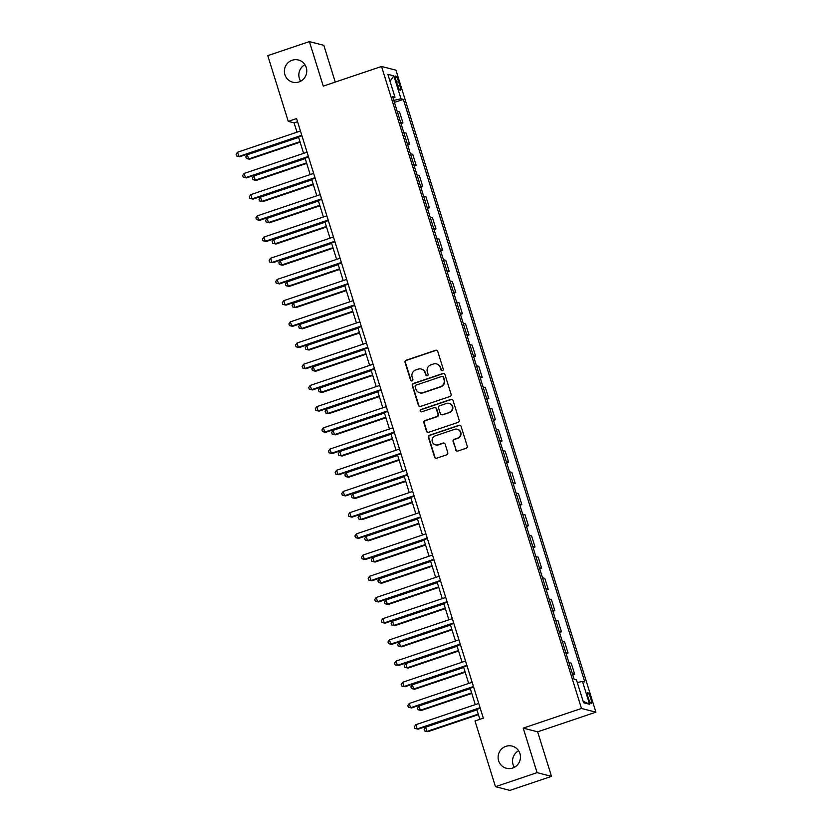 <?xml version="1.0" encoding="UTF-8"?>
<svg xmlns="http://www.w3.org/2000/svg" width="832" height="832" viewBox="0 0 832 832"><rect width="100%" height="100%" fill="white"/><g stroke="black" fill="none" stroke-linecap="round" stroke-linejoin="round"><path stroke-width="1.25" d="M442.468 370.646A1.227 1.196 -75.6 0 0 443.258 369.096L437.746 351.406A1.758 1.716 -75.6 0 0 435.594 350.293L406.182 360.214A1.758 1.716 -75.6 0 0 405.059 362.43L410.571 380.12A1.227 1.196 -75.6 0 0 412.079 380.9A1.227 1.196 -75.6 0 0 412.859 379.35L412.142 377.062A5.616 5.481 -75.6 0 1 415.719 369.97L418.163 369.138A5.616 5.481 -75.6 0 1 425.058 372.705L425.766 374.993A1.227 1.196 -75.6 0 0 427.274 375.773A1.227 1.196 -75.6 0 0 428.054 374.223L427.346 371.935A5.616 5.481 -75.6 0 1 430.914 364.842L433.368 364.01A5.616 5.481 -75.6 0 1 440.253 367.578L440.97 369.866A1.227 1.196 -75.6 0 0 442.468 370.646M505.898 746.335A11.45 11.159 -75.6 0 0 506.428 768.279A11.45 11.159 -75.6 0 0 520.458 756.766A11.45 11.159 -75.6 0 0 505.898 746.335M518.617 750.786A11.45 11.159 -75.6 0 0 514.363 767.312M292.209 60.237A11.45 11.159 -75.6 0 0 292.729 82.191A11.45 11.159 -75.6 0 0 306.758 70.668A11.45 11.159 -75.6 0 0 292.209 60.237M304.928 64.688A11.45 11.159 -75.6 0 0 300.674 81.214M590.71 698.35A5.73 1.092 71.4 0 0 587.631 692.609A5.73 1.092 71.4 0 0 588.214 697.705A5.73 1.092 71.4 0 0 591.292 703.456A5.73 1.092 71.4 0 0 590.71 698.35M455.707 449.935A1.758 1.716 -75.6 0 0 457.86 451.048L466.107 448.271A1.758 1.716 -75.6 0 0 467.22 446.056L461.105 426.41A1.758 1.716 -75.6 0 0 458.952 425.298L429.541 435.219A1.758 1.716 -75.6 0 0 428.428 437.434L434.543 457.08A1.758 1.716 -75.6 0 0 436.696 458.193L446.659 454.834A1.758 1.716 -75.6 0 0 447.782 452.618L445.162 444.205A1.758 1.716 -75.6 0 0 443.009 443.092L438.058 444.756A4.701 4.576 -75.6 0 1 432.089 440.482A4.701 4.576 -75.6 0 1 435.292 435.854L454.657 429.322A4.701 4.576 -75.6 0 1 460.626 433.597A4.701 4.576 -75.6 0 1 457.423 438.225L454.199 439.317A1.758 1.716 -75.6 0 0 453.086 441.532L456.092 450.039A1.758 1.716 -75.6 0 0 457.101 451.131M523.224 728.125L537.087 772.647L495.466 786.687L509.891 790.4L551.512 776.36L537.649 731.827L595.91 712.171L581.485 708.458L523.224 728.125L537.649 731.827M335.265 82.077L323.825 45.313L309.39 41.6L323.263 86.122L381.534 66.466L581.485 708.458M309.39 41.6L267.779 55.64L288.246 121.368L294.091 122.876L296.993 132.174M495.466 786.687L474.999 720.959L483.319 718.151L296.566 118.56L288.246 121.368M449.977 396.49A1.758 1.716 -75.6 0 0 451.1 394.274L444.974 374.629A1.758 1.716 -75.6 0 0 442.822 373.516L413.41 383.438A1.758 1.716 -75.6 0 0 412.298 385.653L418.413 405.298A1.758 1.716 -75.6 0 0 420.566 406.411L449.977 396.49M453.045 400.514L459.16 420.16A1.758 1.716 -75.6 0 1 458.047 422.375L428.636 432.307A1.758 1.716 -75.6 0 1 426.483 431.194L423.862 422.781A1.758 1.716 -75.6 0 1 424.975 420.566L436.904 416.541A1.758 1.716 -75.6 0 0 438.017 414.326L436.28 408.751A1.758 1.716 -75.6 0 0 434.127 407.638L421.71 411.83A1.227 1.196 -75.6 0 1 420.15 410.706A1.227 1.196 -75.6 0 1 420.982 409.49L450.892 399.402A1.758 1.716 -75.6 0 1 453.045 400.514M396.167 80.995L397.332 84.729A5.543 1.05 71.4 0 0 400.317 90.293A5.543 1.05 71.4 0 0 399.745 85.353L398.59 81.619A5.543 1.05 71.4 0 0 395.606 76.055A5.543 1.05 71.4 0 0 396.167 80.995M595.91 712.171L395.959 70.179L381.534 66.466M393.12 98.197L394.982 97.23L392.631 96.626L574.101 679.255L576.451 679.858L583.586 702.759L589.586 704.298L583.097 701.199M394.982 97.23L387.858 74.329L393.858 75.878L400.993 98.779L393.796 100.391M394.42 102.388L403.343 99.382L400.993 98.779M403.343 99.382L584.813 682.011L582.462 681.408L589.586 704.298M537.087 772.647L551.512 776.36M298.48 136.937L303.597 153.379M305.074 158.142L310.201 174.574M311.678 179.338L316.805 195.78M318.282 200.543L323.409 216.986M324.886 221.749L330.013 238.181M331.49 242.944L336.617 259.386M338.094 264.15L343.221 280.592M344.698 285.355L349.825 301.787M351.302 306.55L356.429 322.993M357.906 327.756L363.022 344.188M364.51 348.962L369.626 365.394M371.114 370.157L376.23 386.599M377.718 391.362L382.834 407.794M384.322 412.568L389.438 429M390.926 433.763L396.042 450.206M397.53 454.969L402.646 471.401M404.134 476.174L409.25 492.606M410.738 497.37L415.854 513.812M417.342 518.575L422.458 535.007M423.946 539.781L429.062 556.213M430.55 560.976L435.666 577.418M437.154 582.182L442.27 598.614M443.758 603.377L448.874 619.819M450.362 624.582L455.478 641.025M456.966 645.788L462.082 662.22M463.57 666.983L468.686 683.426M470.174 688.189L475.29 704.631M476.778 709.394L479.866 719.316M297.554 121.711L294.091 122.876M401.024 123.594L402.958 122.938L399.526 111.914L397.207 111.322M407.628 144.799L409.562 144.144L406.13 133.12L403.811 132.527M414.232 165.994L416.166 165.35L412.734 154.326L410.415 153.722M420.836 187.2L422.77 186.545L419.338 175.521L417.019 174.928M427.44 208.406L429.374 207.75L425.942 196.726L423.623 196.123M434.044 229.601L435.978 228.956L432.546 217.932L430.227 217.329M440.648 250.806L442.582 250.151L439.15 239.127L436.831 238.534M447.252 272.012L449.186 271.357L445.754 260.333L443.435 259.73M453.856 293.207L455.79 292.562L452.358 281.538L450.039 280.935M460.46 314.413L462.394 313.758L458.962 302.734L456.633 302.141M467.064 335.618L468.998 334.963L465.566 323.939L463.237 323.336M473.668 356.814L475.602 356.169L472.17 345.134L469.841 344.542M480.272 378.019L482.206 377.364L478.774 366.34L476.445 365.747M486.876 399.225L488.81 398.57L485.378 387.546L483.049 386.942M493.48 420.42L495.414 419.775L491.982 408.741L489.653 408.148M500.084 441.626L502.018 440.97L498.576 429.946L496.257 429.354M506.688 462.831L508.622 462.176L505.18 451.152L502.861 450.549M513.292 484.026L515.226 483.371L511.784 472.347L509.465 471.754M519.896 505.232L521.83 504.577L518.388 493.553L516.069 492.96M526.5 526.427L528.434 525.782L524.992 514.758L522.673 514.155M533.104 547.633L535.038 546.978L531.596 535.954L529.277 535.361M539.708 568.838L541.632 568.183L538.2 557.159L535.881 556.566M546.312 590.034L548.236 589.389L544.804 578.365L542.485 577.762M552.916 611.239L554.84 610.584L551.408 599.56L549.089 598.967M559.52 632.445L561.444 631.79L558.012 620.766L555.693 620.173M566.124 653.64L568.048 652.995L564.616 641.971L562.297 641.368M572.728 674.846L574.652 674.19L571.22 663.166L568.901 662.574M402.958 122.938L400.639 122.346M409.562 144.144L407.243 143.551M416.166 165.35L413.847 164.746M422.77 186.545L420.451 185.952M429.374 207.75L427.055 207.158M435.978 228.956L433.659 228.353M442.582 250.151L440.263 249.558M449.186 271.357L446.867 270.764M455.79 292.562L453.471 291.959M462.394 313.758L460.075 313.165M468.998 334.963L466.679 334.36M475.602 356.169L473.283 355.566M482.206 377.364L479.887 376.771M488.81 398.57L486.491 397.966M495.414 419.775L493.095 419.172M502.018 440.97L499.689 440.378M508.622 462.176L506.293 461.573M515.226 483.371L512.897 482.778M521.83 504.577L519.501 503.984M528.434 525.782L526.105 525.179M535.038 546.978L532.709 546.385M541.632 568.183L539.313 567.59M548.236 589.389L545.917 588.786M554.84 610.584L552.521 609.991M561.444 631.79L559.125 631.197M568.048 652.995L565.729 652.392M574.652 674.19L572.333 673.598M577.294 682.562L582.462 681.408M390.021 81.297L393.858 75.878M442 370.698A1.227 1.196 -75.6 0 1 441.355 369.959L440.638 367.671A5.616 5.481 -75.6 0 0 436.81 364L436.426 363.896M421.231 369.023L421.616 369.127A5.616 5.481 -75.6 0 1 425.443 372.798L426.161 375.097A1.227 1.196 -75.6 0 0 426.806 375.825M436.738 350.314A1.758 1.716 -75.6 0 0 435.978 350.386L406.567 360.318A1.758 1.716 -75.6 0 0 405.454 362.534L410.966 380.224A1.227 1.196 -75.6 0 0 411.611 380.962M443.976 373.537A1.758 1.716 -75.6 0 0 443.217 373.61L413.806 383.542A1.758 1.716 -75.6 0 0 412.682 385.757L418.808 405.402A1.758 1.716 -75.6 0 0 419.806 406.494M443.258 377.229A1.227 1.196 -75.6 0 0 441.75 376.449L415.938 385.164A1.227 1.196 -75.6 0 0 415.158 386.714L415.906 389.126A5.616 5.481 -75.6 0 0 422.791 392.694L440.44 386.734A5.616 5.481 -75.6 0 0 444.007 379.642L443.654 377.333A1.227 1.196 -75.6 0 0 442.811 376.522L442.426 376.428M419.734 392.808L420.129 392.912A5.616 5.481 -75.6 0 0 423.186 392.798L422.791 392.694M443.654 377.333L444.402 379.746A5.616 5.481 -75.6 0 1 440.835 386.838L423.186 392.798M435.084 407.597L435.479 407.701A1.758 1.716 -75.6 0 1 436.675 408.845L438.412 414.43A1.758 1.716 -75.6 0 1 437.289 416.645L425.36 420.67A1.758 1.716 -75.6 0 0 424.247 422.885L426.868 431.288A1.758 1.716 -75.6 0 0 427.877 432.38M452.036 399.433A1.758 1.716 -75.6 0 0 451.277 399.506L421.377 409.594A1.227 1.196 -75.6 0 0 421.242 411.882M449.28 412.36A4.701 4.576 -75.6 0 0 449.062 403.364A4.701 4.576 -75.6 0 0 446.503 403.458L439.681 405.756A1.758 1.716 -75.6 0 0 438.568 407.971L440.305 413.556A1.758 1.716 -75.6 0 0 442.458 414.669L449.675 412.464A4.701 4.576 -75.6 0 0 449.457 403.458L449.062 403.364M441.501 414.7L441.896 414.804A1.758 1.716 -75.6 0 0 442.853 414.762L442.458 414.669M449.675 412.464L442.853 414.762M457.215 429.218L457.6 429.322A4.701 4.576 -75.6 0 1 457.818 438.329L454.594 439.41A1.758 1.716 -75.6 0 0 453.471 441.636L456.092 450.039M435.51 444.86L435.895 444.954A4.701 4.576 -75.6 0 0 438.454 444.86L438.058 444.756M444.153 443.113A1.758 1.716 -75.6 0 0 443.394 443.196L438.454 444.86M460.096 425.318A1.758 1.716 -75.6 0 0 459.337 425.391L429.926 435.313A1.758 1.716 -75.6 0 0 428.813 437.538L434.928 457.184A1.758 1.716 -75.6 0 0 435.937 458.266M298.626 137.415L247.312 154.731L248.633 158.974L249.6 159.224L300.113 142.178M249.6 159.224L246.366 158.506L248.633 158.974L299.946 141.658M246.366 158.506L245.835 156.811L247.312 154.731M301.766 135.252L238.878 156.468L237.557 152.225L300.446 131.009M301.933 135.772L239.855 156.718L236.61 156L236.09 154.305L237.557 152.225M239.855 156.718L236.61 156M305.23 158.621L253.916 175.937L255.237 180.18L256.204 180.43L306.717 163.384M256.204 180.43L252.97 179.712L255.237 180.18L306.55 162.864M252.97 179.712L252.439 178.017L253.916 175.937M311.834 179.826L260.52 197.142L261.841 201.375L262.808 201.625L313.321 184.59M262.808 201.625L259.563 200.907L261.841 201.375L313.154 184.059M259.563 200.907L259.043 199.212L260.52 197.142M318.438 201.022L267.124 218.338L268.445 222.581L269.412 222.83L319.925 205.785M269.412 222.83L266.167 222.113L268.445 222.581L319.758 205.265M266.167 222.113L265.647 220.418L267.124 218.338M308.37 156.447L245.482 177.674L244.161 173.43L307.05 152.204M308.537 156.978L246.459 177.923L243.214 177.206L242.694 175.51L244.161 173.43M246.459 177.923L243.214 177.206M314.974 177.653L252.086 198.869L250.765 194.626L313.654 173.41M315.141 178.173L253.063 199.118L249.818 198.401L249.288 196.706L250.765 194.626M253.063 199.118L249.818 198.401M321.578 198.848L258.69 220.074L257.369 215.831L320.258 194.615M321.745 199.378L259.667 220.324L256.422 219.606L255.892 217.911L257.369 215.831M259.667 220.324L256.422 219.606M325.042 222.227L273.718 239.543L275.038 243.786L276.016 244.036L326.518 226.99M276.016 244.036L272.771 243.318L275.038 243.786L326.362 226.47M272.771 243.318L272.251 241.623L273.718 239.543M328.182 220.054L265.294 241.27L263.973 237.037L326.862 215.81M328.349 220.584L266.271 241.53L263.026 240.812L262.496 239.117L263.973 237.037M266.271 241.53L263.026 240.812M331.646 243.433L280.322 260.749L281.642 264.982L282.62 265.231L333.122 248.196M282.62 265.231L279.375 264.514L281.642 264.982L332.966 247.666M279.375 264.514L278.855 262.818L280.322 260.749M338.25 264.628L286.926 281.944L288.246 286.187L289.224 286.437L339.726 269.391M289.224 286.437L285.979 285.719L288.246 286.187L339.57 268.871M285.979 285.719L285.459 284.024L286.926 281.944M344.854 285.834L293.53 303.15L294.85 307.393L295.828 307.642L346.33 290.597M295.828 307.642L292.583 306.925L294.85 307.393L346.174 290.077M292.583 306.925L292.063 305.23L293.53 303.15M351.458 307.039L300.134 324.355L301.454 328.588L302.432 328.838L352.934 311.802M302.432 328.838L299.187 328.12L301.454 328.588L352.778 311.272M299.187 328.12L298.657 326.425L300.134 324.355M358.062 328.234L306.738 345.55L308.058 349.794L309.036 350.043L359.538 332.998M309.036 350.043L305.791 349.326L308.058 349.794L359.382 332.478M305.791 349.326L305.261 347.63L306.738 345.55M334.786 241.259L271.898 262.475L270.577 258.232L333.466 237.016M334.953 241.779L272.875 262.725L269.63 262.007L269.1 260.312L270.577 258.232M272.875 262.725L269.63 262.007M341.39 262.454L278.502 283.681L277.181 279.438L340.07 258.222M341.557 262.985L279.479 283.93L276.234 283.213L275.704 281.518L277.181 279.438M279.479 283.93L276.234 283.213M347.994 283.66L285.106 304.876L283.785 300.643L346.674 279.417M348.161 284.19L286.083 305.136L282.838 304.418L282.308 302.713L283.785 300.643M286.083 305.136L282.838 304.418M354.598 304.866L291.71 326.082L290.389 321.838L353.278 300.622M354.765 305.386L292.687 326.331L289.442 325.614L288.912 323.918L290.389 321.838M292.687 326.331L289.442 325.614M361.202 326.061L298.314 347.287L296.993 343.044L359.882 321.828M361.369 326.591L299.291 347.537L296.046 346.819L295.516 345.124L296.993 343.044M299.291 347.537L296.046 346.819M364.666 349.44L313.342 366.756L314.662 370.999L315.64 371.249L366.142 354.203M315.64 371.249L312.395 370.531L314.662 370.999L365.986 353.683M312.395 370.531L311.865 368.836L313.342 366.756M367.806 347.266L304.918 368.482L303.597 364.25L366.486 343.023M367.973 347.786L305.895 368.742L302.65 368.025L302.12 366.319L303.597 364.25M305.895 368.742L302.65 368.025M371.27 370.646L319.946 387.951L321.266 392.194L322.244 392.444L372.746 375.409M322.244 392.444L318.999 391.726L321.266 392.194L372.59 374.878M318.999 391.726L318.469 390.031L319.946 387.951M374.41 368.472L311.522 389.688L310.201 385.445L373.09 364.229M374.566 368.992L312.499 389.938L309.254 389.22L308.724 387.525L310.201 385.445M312.499 389.938L309.254 389.22M377.874 391.841L326.55 409.157L327.87 413.4L328.848 413.65L379.35 396.604M328.848 413.65L325.603 412.932L327.87 413.4L379.194 396.084M325.603 412.932L325.073 411.237L326.55 409.157M381.014 389.667L318.126 410.894L316.805 406.65L379.694 385.434M381.17 390.198L319.103 411.143L315.858 410.426L315.328 408.73L316.805 406.65M319.103 411.143L315.858 410.426M384.478 413.046L333.154 430.362L334.474 434.606L335.452 434.855L385.954 417.81M335.452 434.855L332.207 434.138L334.474 434.606L385.788 417.29M332.207 434.138L331.677 432.442L333.154 430.362M387.618 410.873L324.73 432.089L323.409 427.856L386.298 406.63M387.774 411.393L325.707 432.338L322.462 431.621L321.932 429.926L323.409 427.856M325.707 432.338L322.462 431.621M391.071 434.242L339.758 451.558L341.078 455.801L342.056 456.05L392.558 439.015M342.056 456.05L338.811 455.333L341.078 455.801L392.392 438.485M338.811 455.333L338.281 453.638L339.758 451.558M394.222 432.078L331.334 453.294L330.013 449.051L392.902 427.835M394.378 432.598L332.311 453.544L329.066 452.826L328.536 451.131L330.013 449.051M332.311 453.544L329.066 452.826M397.675 455.447L346.362 472.763L347.682 477.006L348.66 477.256L399.162 460.21M348.66 477.256L345.415 476.538L347.682 477.006L398.996 459.69M345.415 476.538L344.885 474.843L346.362 472.763M400.826 453.274L337.938 474.5L336.617 470.257L399.506 449.041M400.982 453.804L338.915 474.75L335.67 474.032L335.14 472.337L336.617 470.257M338.915 474.75L335.67 474.032M404.279 476.653L352.966 493.969L354.286 498.202L355.264 498.462L405.766 481.416M355.264 498.462L352.019 497.744L354.286 498.202L405.6 480.886M352.019 497.744L351.489 496.049L352.966 493.969M410.883 497.848L359.57 515.164L360.89 519.407L361.868 519.657L412.37 502.622M361.868 519.657L358.623 518.939L360.89 519.407L412.204 502.091M358.623 518.939L358.093 517.244L359.57 515.164M417.487 519.054L366.174 536.37L367.494 540.613L368.472 540.862L418.974 523.817M368.472 540.862L365.227 540.145L367.494 540.613L418.808 523.297M365.227 540.145L364.697 538.45L366.174 536.37M424.091 540.259L372.778 557.575L374.098 561.808L375.076 562.068L425.578 545.022M375.076 562.068L371.831 561.35L374.098 561.808L425.412 544.492M371.831 561.35L371.301 559.645L372.778 557.575M430.695 561.454L379.382 578.77L380.702 583.014L381.68 583.263L432.182 566.228M381.68 583.263L378.435 582.546L380.702 583.014L432.016 565.698M378.435 582.546L377.905 580.85L379.382 578.77M437.299 582.66L385.986 599.976L387.306 604.219L388.284 604.469L438.786 587.423M388.284 604.469L385.039 603.751L387.306 604.219L438.62 586.903M385.039 603.751L384.509 602.056L385.986 599.976M443.903 603.866L392.59 621.182L393.91 625.414L394.888 625.674L445.39 608.629M394.888 625.674L391.643 624.957L393.91 625.414L445.224 608.098M391.643 624.957L391.113 623.251L392.59 621.182M450.507 625.061L399.194 642.377L400.514 646.62L401.492 646.87L451.994 629.824M401.492 646.87L398.247 646.152L400.514 646.62L451.828 629.304M398.247 646.152L397.717 644.457L399.194 642.377M457.111 646.266L405.798 663.582L407.118 667.826L408.096 668.075L458.598 651.03M408.096 668.075L404.851 667.358L407.118 667.826L458.432 650.51M404.851 667.358L404.321 665.662L405.798 663.582M407.43 474.479L344.542 495.695L343.221 491.462L406.11 470.236M407.586 474.999L345.519 495.945L342.274 495.227L341.744 493.532L343.221 491.462M345.519 495.945L342.274 495.227M414.034 495.685L351.146 516.901L349.825 512.658L412.714 491.442M414.19 496.205L352.123 517.15L348.878 516.433L348.348 514.738L349.825 512.658M352.123 517.15L348.878 516.433M420.638 516.88L357.75 538.106L356.429 533.863L419.318 512.647M420.794 517.41L358.727 538.356L355.482 537.638L354.952 535.943L356.429 533.863M358.727 538.356L355.482 537.638M427.242 538.086L364.354 559.302L363.033 555.069L425.922 533.842M427.398 538.606L365.331 559.551L362.086 558.834L361.556 557.138L363.033 555.069M365.331 559.551L362.086 558.834M433.846 559.291L370.958 580.507L369.637 576.264L432.526 555.048M434.002 559.811L371.935 580.757L368.69 580.039L368.16 578.344L369.637 576.264M371.935 580.757L368.69 580.039M440.44 580.486L377.562 601.713L376.241 597.47L439.119 576.254M440.606 581.017L378.539 601.962L375.294 601.245L374.764 599.55L376.241 597.47M378.539 601.962L375.294 601.245M447.044 601.692L384.166 622.908L382.845 618.665L445.723 597.449M447.21 602.212L385.133 623.158L381.898 622.44L381.368 620.745L382.845 618.665M385.133 623.158L381.898 622.44M453.648 622.898L390.77 644.114L389.449 639.87L452.327 618.654M453.814 623.418L391.737 644.363L388.502 643.646L387.972 641.95L389.449 639.87M391.737 644.363L388.502 643.646M460.252 644.093L397.374 665.319L396.053 661.076L458.931 639.85M460.418 644.623L398.341 665.569L395.106 664.851L394.576 663.156L396.053 661.076M398.341 665.569L395.106 664.851M463.715 667.472L412.402 684.788L413.722 689.021L414.7 689.27L465.202 672.235M414.7 689.27L411.455 688.553L413.722 689.021L465.036 671.705M411.455 688.553L410.925 686.858L412.402 684.788M466.856 665.298L403.978 686.514L402.657 682.271L465.535 661.055M467.022 665.818L404.945 686.764L401.71 686.046L401.18 684.351L402.657 682.271M404.945 686.764L401.71 686.046M470.319 688.667L419.006 705.983L420.326 710.226L421.304 710.476L471.806 693.43M421.304 710.476L418.059 709.758L420.326 710.226L471.64 692.91M418.059 709.758L417.529 708.063L419.006 705.983M473.46 686.494L410.582 707.72L409.261 703.477L472.139 682.261M473.626 687.024L411.549 707.97L408.314 707.252L407.784 705.557L409.261 703.477M411.549 707.97L408.314 707.252M476.923 709.873L425.61 727.189L426.93 731.432L427.908 731.682L478.41 714.636M427.908 731.682L424.663 730.964L426.93 731.432L478.244 714.116M424.663 730.964L424.133 729.269L425.61 727.189M480.064 707.699L417.186 728.915L415.865 724.682L478.743 703.456M480.23 708.23L418.153 729.175L414.918 728.458L414.388 726.762L415.865 724.682M418.153 729.175L414.918 728.458M396.573 82.295L398.59 81.619M397.769 86.018L399.745 85.353"/></g></svg>
